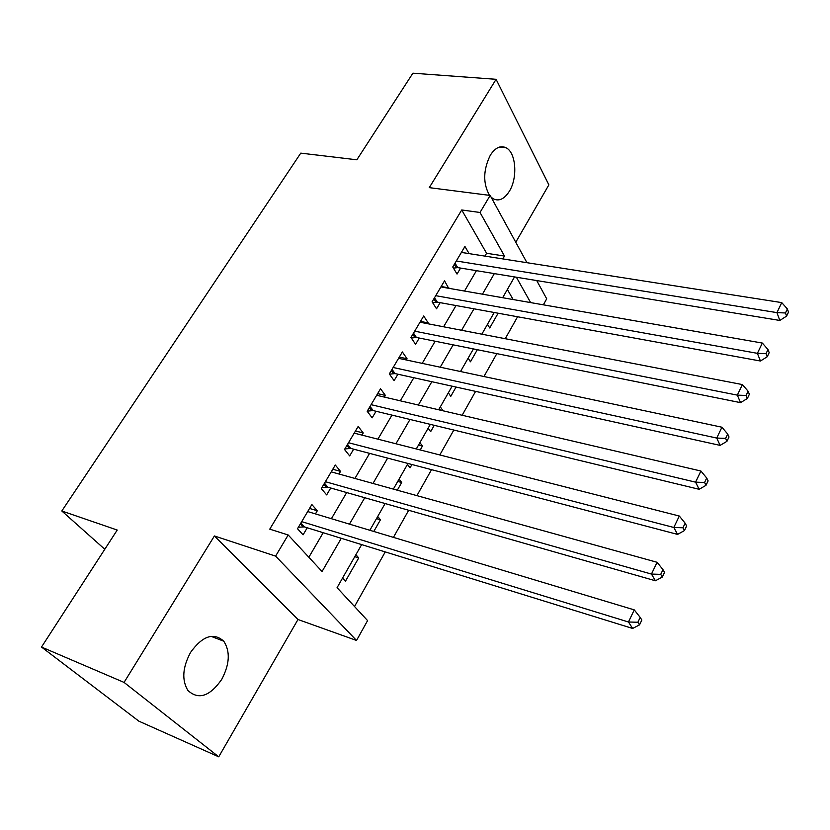 <?xml version="1.0" encoding="UTF-8"?>
<svg xmlns="http://www.w3.org/2000/svg" width="830" height="830" viewBox="0 0 830 830"><rect width="100%" height="100%" fill="white"/><g stroke="black" fill="none" stroke-linecap="round" stroke-linejoin="round"><path stroke-width="1.25" d="M221.745 679.365C229.703 664.156 230.377 651.436 223.768 641.206C213.601 632.118 202.541 635.842 190.568 652.401C182.548 667.393 181.666 680.081 187.902 690.467C198.484 700.167 209.762 696.463 221.745 679.365M491.111 197.177L493.321 198.847C499.11 201.555 504.464 199.003 509.392 191.191C517.92 177.62 516.011 152.222 505.895 147.678C500.355 145.24 495.157 147.761 490.302 155.251C483.143 170.046 482.884 183.409 489.513 195.351M361.662 544.605L337.063 587.682L367.586 620.601L356.537 640.459L275.601 556.121L288.186 534.976L322.061 571.517L341.275 538.297M297.991 619.502L214.399 535.973L124.064 682.416L41.5 647.047L138.869 721.166L218.736 756.815L297.991 619.502L356.537 640.459M515.752 242.236L548.869 184.872L496.091 79.306L429.255 187.642L490.157 195.434L526.946 262.695M536.72 280.571L546.7 298.81L543.36 304.818M354.514 606.512L385.245 551.909M393.43 537.373L408.682 510.274M416.909 495.645L431.527 469.666M439.807 454.954L453.823 430.044M462.154 415.259L475.59 391.376M483.952 376.519L496.838 353.632M505.231 338.713L517.588 316.759M124.064 682.416L218.736 756.815M41.5 647.047L117.227 530.048L61.814 510.99L300.761 153.135L356.848 159.796L412.904 73.185L496.091 79.306M315.452 513.894L317.299 510.751L311.852 504.547L297.514 528.72L303.085 534.831L307.256 527.776M338.993 474.023L340.539 471.388L335.289 465.018L321.293 488.621L326.667 494.898L330.734 488.009M361.963 435.107L363.239 432.959L358.176 426.433L344.512 449.476L349.679 455.909L353.653 449.175M384.404 397.103L385.4 395.412L380.524 388.762L367.182 411.265L372.162 417.832L376.042 411.265M406.316 359.981L407.053 358.736L402.363 351.951L389.322 373.936L394.115 380.638L397.912 374.226M427.73 323.721L428.207 322.901L423.694 315.991L410.954 337.468L415.571 344.305L419.275 338.028M448.646 288.28L444.538 280.831L432.088 301.83L436.539 308.791L440.159 302.66M487.49 324.281L489.721 327.964L498.125 313.221M468.13 358.166L470.454 361.797L477.343 349.71M448.356 392.808L450.763 396.356L456.054 387.06M438.831 409.481L442.598 410.694M428.135 428.207L430.635 431.693L434.256 425.323M418.517 445.056L422.449 446.052L420.229 449.964M407.457 464.406L410.051 467.819L411.939 464.51M397.746 481.421L401.689 482.5L397.3 490.208M376.498 518.625L380.451 519.788L373.791 531.459M513.148 299.537L507.369 289.473M440.325 406.876L442.764 410.404M419.918 442.587L422.449 446.052M399.064 479.118L401.689 482.5M377.723 516.478L380.451 519.788M355.894 554.71L358.716 557.926L345.436 581.239L342.551 578.074M484.928 256.117L486.588 253.275L461.729 209.969L269.76 529.156L288.186 534.976M308.843 557.262L323.202 532.704M331.398 518.698L346.681 492.564M354.929 478.443L369.589 453.377M377.899 439.163L391.968 415.104M400.319 400.817L413.817 377.733M422.221 363.364L435.159 341.223M443.604 326.792L456.023 305.544M464.499 291.05L476.42 270.673M461.407 252.403L469.116 253.607L464.925 246.469L452.744 267.001L457.04 274.066L460.577 268.069M61.814 510.99L104.788 549.263M214.399 535.973L275.601 556.121M461.729 209.969L480.02 212.47L490.157 195.434M514.527 276.93L502.658 297.711M494.213 312.505L481.836 334.179M473.422 348.922L460.505 371.529M452.132 386.199L438.665 409.771M430.324 424.369L416.287 448.957M407.997 463.472L393.358 489.109M385.11 503.54L369.848 530.277M530.629 302.597L516.385 277.23M502.835 258.919L504.495 256.055L480.02 212.47M349.471 524.135L364.744 497.72M372.992 483.454L387.641 458.119M395.941 443.77L409.999 419.461M418.351 405.03L431.828 381.717M440.222 367.202L453.149 344.844M461.584 330.267L473.982 308.822M482.448 294.183L494.338 273.61M486.588 253.275L504.495 256.055M354.773 556.681L358.716 557.926M441.176 286.516L448.895 287.865M420.478 321.407L428.207 322.901M399.303 357.097L407.053 358.736M377.65 393.617L385.4 395.412M355.479 430.988L363.239 432.959M332.778 469.251L340.539 471.388M309.538 508.437L317.299 510.751M455.027 263.151L457.714 267.602L779.816 320.453L776.942 312.62L456.313 260.983M785.46 312.972L786.591 316.116L788.5 312.111L787.369 308.957L785.46 312.972L776.942 312.62L781.746 302.608L461.387 252.424M457.714 267.602L453.439 268.132M779.816 320.453L786.591 316.116M787.369 308.957L781.746 302.608M434.505 297.752L437.296 302.13L760.436 361.019L757.396 353.331L435.74 295.677M766.028 353.673L767.231 356.755L769.192 352.646L767.999 349.555L766.028 353.673L757.396 353.331L762.334 343.06L440.927 286.931M437.296 302.13L432.638 302.68M760.436 361.019L767.231 356.755M767.999 349.555L762.334 343.06M413.516 333.141L416.401 337.457L740.547 402.643L737.331 395.132L414.689 331.17M746.087 395.464L747.363 398.483L749.365 394.26L748.11 391.241L746.087 395.464L737.331 395.132L742.404 384.581L419.99 322.216M416.401 337.457L411.327 338.018M740.547 402.643L747.363 398.483M748.11 391.241L742.404 384.581M392.03 369.36L395.038 373.583L720.129 445.388L716.736 438.064L393.14 367.493M725.617 438.385L726.956 441.321L729.02 436.985L727.682 434.038L725.617 438.385L716.736 438.064L721.934 427.222L398.576 358.332M395.038 373.583L389.488 374.174M720.129 445.388L726.956 441.321M727.682 434.038L721.934 427.222M370.045 406.42L373.168 410.57L699.151 489.295L695.571 482.157L371.093 404.667M704.577 482.469L705.988 485.332L708.115 480.881L706.704 478.007L704.577 482.469L695.571 482.157L700.914 471.025L376.654 395.288M373.168 410.57L367.244 411.141M699.151 489.295L705.988 485.332M706.704 478.007L700.914 471.025M347.542 444.372L350.779 448.418L677.591 534.406L673.815 527.475L348.517 442.722M682.955 527.776L684.449 530.557L686.628 525.981L685.144 523.191L682.955 527.776L673.815 527.475L679.314 516.032L354.213 433.125M350.779 448.418L344.834 448.937M677.591 534.406L684.449 530.557M685.144 523.191L679.314 516.032M324.499 483.226L327.85 487.179L655.43 580.772L651.457 574.07L325.401 481.701M660.732 574.36L662.309 577.047L664.55 572.337L662.983 569.639L660.732 574.36L651.457 574.07L657.101 562.294L331.232 471.865M327.85 487.179L321.884 487.625M655.43 580.772L662.309 577.047M662.983 569.639L657.101 562.294M300.885 523.025L304.371 526.884L632.647 628.455L628.455 621.992L301.715 521.634M637.876 622.261L639.536 624.855L641.839 620.02L640.189 617.406L637.876 622.261L628.455 621.992L634.265 609.884L307.691 511.56M304.371 526.884L298.375 527.258M632.647 628.455L639.536 624.855M640.189 617.406L634.265 609.884M454.29 264.407L456.241 267.634M433.789 298.966L435.812 302.141M412.811 334.324L414.917 337.447M391.355 370.491L393.545 373.552M369.402 407.509L371.664 410.518M346.919 445.409L349.274 448.345M323.908 484.212L326.346 487.086M300.336 523.958L302.867 526.76M223.768 641.206L210.996 636.309M505.895 147.678L499.66 147.024"/></g></svg>
